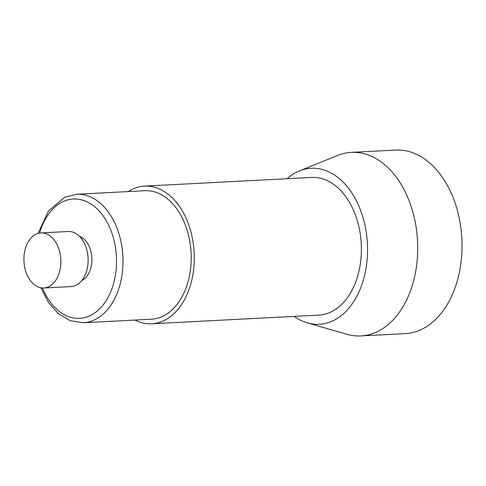 <?xml version="1.0" encoding="UTF-8"?>
<svg xmlns="http://www.w3.org/2000/svg" width="486" height="486" viewBox="0 0 486 486"><rect width="100%" height="100%" fill="white"/><g stroke="black" fill="none" stroke-linecap="round" stroke-linejoin="round"><path stroke-width="0.73" d="M81.83 280.537A22.976 15.376 -93 0 0 91.842 257.884A22.976 15.376 -93 0 0 79.534 236.39M76.557 194.26L144.761 190.712A64.328 43.047 87 0 1 190.299 244.47A64.328 43.047 87 0 1 162.312 316.501A64.328 43.047 87 0 1 151.438 319.205L83.234 322.747A64.328 43.047 -93 0 0 94.108 320.043A64.328 43.047 -93 0 0 122.095 248.012A64.328 43.047 -93 0 0 76.557 194.26L64.796 197.176L48.436 211.033L38.127 233.395M128.231 191.575A68.927 46.121 87 0 1 132.878 189.024A68.927 46.121 87 0 1 144.524 186.126A68.927 46.121 87 0 1 193.319 243.723A68.927 46.121 87 0 1 163.326 320.9A68.927 46.121 87 0 1 151.681 323.791A68.927 46.121 87 0 1 134.901 320.061M144.524 186.126L311.623 177.445A68.927 46.121 87 0 1 360.418 235.042A68.927 46.121 87 0 1 330.425 312.219A68.927 46.121 87 0 1 318.78 315.11L151.681 323.791M294.212 316.386A78.118 52.269 87 0 0 307.401 322.898A78.118 52.269 87 0 0 364.634 223.73A78.118 52.269 -93 0 0 299.504 170.878A78.118 52.269 -93 0 0 287.062 178.72M351.354 152.373L395.689 150.071A91.903 61.491 -93 0 1 458.614 215.322A91.903 61.491 87 0 1 405.227 333.627L360.891 335.929A91.903 61.491 87 0 0 414.279 217.625A91.903 61.491 -93 0 0 351.354 152.373A91.903 61.491 -93 0 0 337.655 155.447L299.504 170.878M360.891 335.929A91.903 61.491 87 0 1 346.949 334.295L307.401 322.898M43.819 287.985L71.096 286.57A27.568 18.45 -93 0 0 75.755 285.41A27.568 18.45 -93 0 0 87.753 254.536A27.568 18.45 -93 0 0 68.234 231.5L40.958 232.922A27.568 18.45 -93 0 0 36.298 234.076A27.568 18.45 -93 0 0 24.3 264.949A27.568 18.45 -93 0 0 43.819 287.985A27.568 18.45 -93 0 0 48.472 286.825A27.568 18.45 -93 0 0 60.471 255.958A27.568 18.45 -93 0 0 40.958 232.922M42.476 287.985A59.735 39.974 -93 0 0 89.679 315.827A59.735 39.974 -93 0 0 114.289 241.439A59.735 39.974 -93 0 0 63.295 201.532A59.735 39.974 -93 0 0 39.627 233.061M40.952 287.803L48.448 302.456L58.466 313.749L70.361 320.76L83.234 322.747"/></g></svg>
